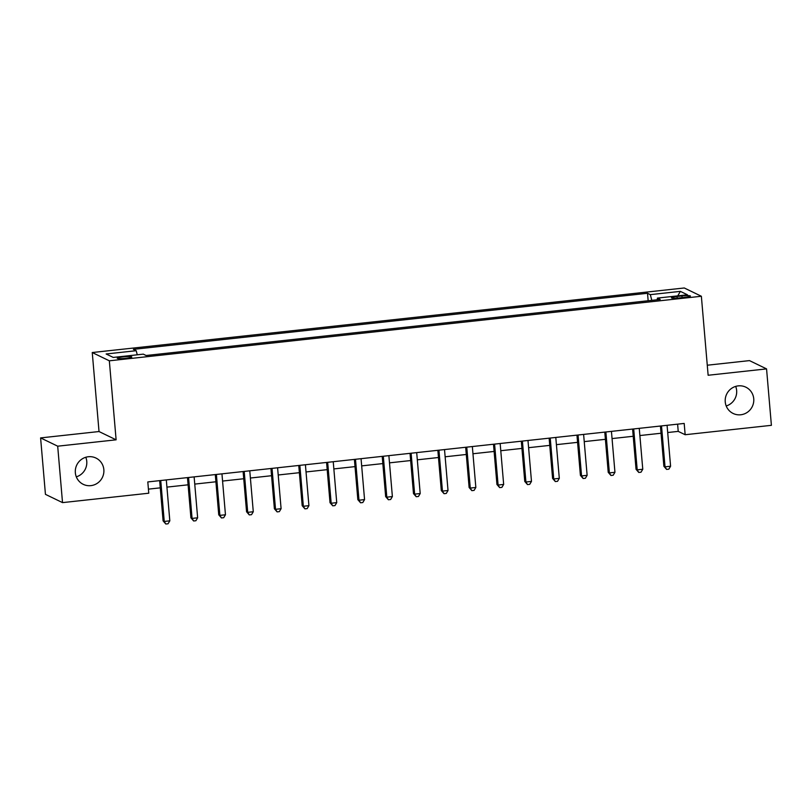 <?xml version="1.0" encoding="UTF-8"?>
<svg xmlns="http://www.w3.org/2000/svg" width="812" height="812" viewBox="0 0 812 812"><rect width="100%" height="100%" fill="white"/><g stroke="black" fill="none" stroke-linecap="round" stroke-linejoin="round"><path stroke-width="1.22" d="M85.798 457.257A14.596 14.23 -64.2 0 1 76.318 476.837M103.845 469.63A14.596 14.23 -64.2 0 1 83.23 484.328A14.596 14.23 -64.2 0 1 81.545 459.348A14.596 14.23 -64.2 0 1 103.845 469.63M735.682 386.4A14.596 14.23 -64.2 0 1 726.202 405.97M753.739 398.763A14.596 14.23 -64.2 0 1 733.124 413.46A14.596 14.23 -64.2 0 1 731.439 388.481A14.596 14.23 -64.2 0 1 753.739 398.763M125.992 358.305A7.298 0.853 -4.9 0 0 131.788 356.965A7.298 0.853 -4.9 0 0 123.038 356.874A7.298 0.853 -4.9 0 0 117.243 358.214A7.298 0.853 -4.9 0 0 125.992 358.305M40.6 437.912L57.693 446.184L116.116 439.82L99.023 431.537L40.6 437.912L45.442 494.346L62.524 502.618L148.769 493.209L147.804 481.932L684.191 423.438L685.155 434.724L771.4 425.326L766.558 368.892L749.476 360.609L707.272 365.217M99.023 431.537L92.253 352.53L684.272 287.976L701.365 296.258L109.336 360.812L92.253 352.53M681.948 295.964L677.046 296.492A7.075 0.832 -4.9 0 0 671.433 297.791A7.075 0.832 -4.9 0 0 679.908 297.882L684.81 297.344A7.075 0.832 -4.9 0 0 690.423 296.045A7.075 0.832 -4.9 0 0 681.948 295.964L682.09 297.639M651.823 300.359L650.31 294.644L647.519 293.284L133.391 349.353L136.193 350.703L137.269 354.803M650.31 294.644L680.365 291.366L687.47 294.807L657.426 298.085L657.202 299.77M136.193 350.703L106.139 353.981L113.254 357.422L143.298 354.144L146.099 355.504L660.227 299.435L657.426 298.085M57.693 446.184L62.524 502.618M116.116 439.82L109.336 360.812M701.365 296.258L708.135 375.256L766.558 368.892M667.697 432.522L678.223 431.375L685.155 434.724M148.423 489.139L160.268 487.85M166.927 487.119L188.09 484.815M194.748 484.094L215.911 481.78M222.569 481.059L243.732 478.745M250.39 478.024L271.553 475.71M278.212 474.99L299.374 472.685M306.033 471.955L327.185 469.651M333.854 468.92L355.006 466.616M361.675 465.885L382.828 463.581M389.496 462.85L410.649 460.546M417.317 459.825L438.47 457.511M445.138 456.791L466.291 454.476M472.96 453.756L494.112 451.442M500.771 450.721L521.933 448.417M528.592 447.686L549.754 445.382M556.413 444.651L577.576 442.347M584.234 441.616L605.397 439.312M612.055 438.582L633.218 436.277M639.876 435.547L661.039 433.243M677.614 424.158L678.223 431.375M647.519 293.284L648.159 300.755M677.766 295.872L680.365 291.366M660.42 426.026L663.871 466.271L665.028 466.829L661.516 425.914M670.59 466.23L668.824 469.174L666.601 469.417L665.028 466.829L670.59 466.23L667.078 425.305M666.601 469.417L663.871 466.271M632.599 429.061L636.05 469.306L637.207 469.864L633.695 428.949M642.769 469.255L641.003 472.208L638.78 472.452L637.207 469.864L642.769 469.255L639.257 428.34M638.78 472.452L636.05 469.306M604.778 432.096L608.229 472.34L609.386 472.899L605.874 431.974M614.948 472.29L613.182 475.243L610.959 475.487L609.386 472.899L614.948 472.29L611.436 431.375M610.959 475.487L608.229 472.34M576.956 435.13L580.407 475.375L581.565 475.933L578.053 435.009M587.127 475.324L585.361 478.278L583.138 478.522L581.565 475.933L587.127 475.324L583.615 434.41M583.138 478.522L580.407 475.375M549.135 438.165L552.586 478.41L553.743 478.968L550.231 438.044M559.306 478.359L557.539 481.313L555.317 481.557L553.743 478.968L559.306 478.359L555.794 437.435M555.317 481.557L552.586 478.41M521.314 441.2L524.765 481.445L525.922 482.003L522.41 441.078M531.484 481.394L529.718 484.348L527.495 484.581L525.922 482.003L531.484 481.394L527.983 440.469M527.495 484.581L524.765 481.445M493.493 444.235L496.944 484.48L498.101 485.038L494.589 444.113M503.663 484.429L501.897 487.373L499.674 487.616L498.101 485.038L503.663 484.429L500.162 443.504M499.674 487.616L496.944 484.48M465.672 447.27L469.123 487.504L470.28 488.073L466.768 447.148M475.842 487.464L474.076 490.407L471.853 490.651L470.28 488.073L475.842 487.464L472.34 446.539M471.853 490.651L469.123 487.504M437.851 450.295L441.302 490.539L442.459 491.098L438.947 450.183M448.021 490.499L446.255 493.442L444.032 493.686L442.459 491.098L448.021 490.499L444.519 449.574M444.032 493.686L441.302 490.539M410.03 453.329L413.481 493.574L414.638 494.132L411.126 453.218M420.2 493.534L418.434 496.477L416.211 496.721L414.638 494.132L420.2 493.534L416.698 452.609M416.211 496.721L413.481 493.574M382.208 456.364L385.659 496.609L386.816 497.167L383.315 456.242M392.379 496.558L390.623 499.512L388.39 499.756L386.816 497.167L392.379 496.558L388.877 455.644M388.39 499.756L385.659 496.609M354.397 459.399L357.838 499.644L358.995 500.202L355.494 459.277M364.558 499.593L362.802 502.547L360.569 502.79L358.995 500.202L364.558 499.593L361.056 458.678M360.569 502.79L357.838 499.644M326.576 462.434L330.017 502.679L331.174 503.237L327.672 462.312M336.736 502.628L334.98 505.582L332.747 505.825L331.174 503.237L336.736 502.628L333.235 461.703M332.747 505.825L330.017 502.679M298.755 465.469L302.196 505.714L303.353 506.272L299.851 465.347M308.915 505.663L307.159 508.616L304.926 508.85L303.353 506.272L308.915 505.663L305.413 464.738M304.926 508.85L302.196 505.714M270.934 468.504L274.385 508.748L275.532 509.307L272.03 468.382M281.094 508.698L279.338 511.641L277.105 511.885L275.532 509.307L281.094 508.698L277.592 467.773M277.105 511.885L274.385 508.748M243.113 471.539L246.564 511.773L247.711 512.342L244.209 471.417M253.283 511.733L251.517 514.676L249.284 514.92L247.711 512.342L253.283 511.733L249.771 470.808M249.284 514.92L246.564 511.773M215.292 474.573L218.743 514.808L219.89 515.366L216.388 474.452M225.462 514.767L223.696 517.711L221.463 517.954L219.89 515.366L225.462 514.767L221.95 473.843M221.463 517.954L218.743 514.808M187.47 477.598L190.921 517.843L192.068 518.401L188.567 477.486M197.641 517.802L195.875 520.746L193.652 520.989L192.068 518.401L197.641 517.802L194.129 476.877M193.652 520.989L190.921 517.843M159.649 480.633L163.1 520.878L164.247 521.436L160.746 480.521M169.82 520.827L168.054 523.781L165.831 524.024L164.247 521.436L169.82 520.827L166.308 479.912M165.831 524.024L163.1 520.878M677.188 298.116L677.046 296.492"/></g></svg>
